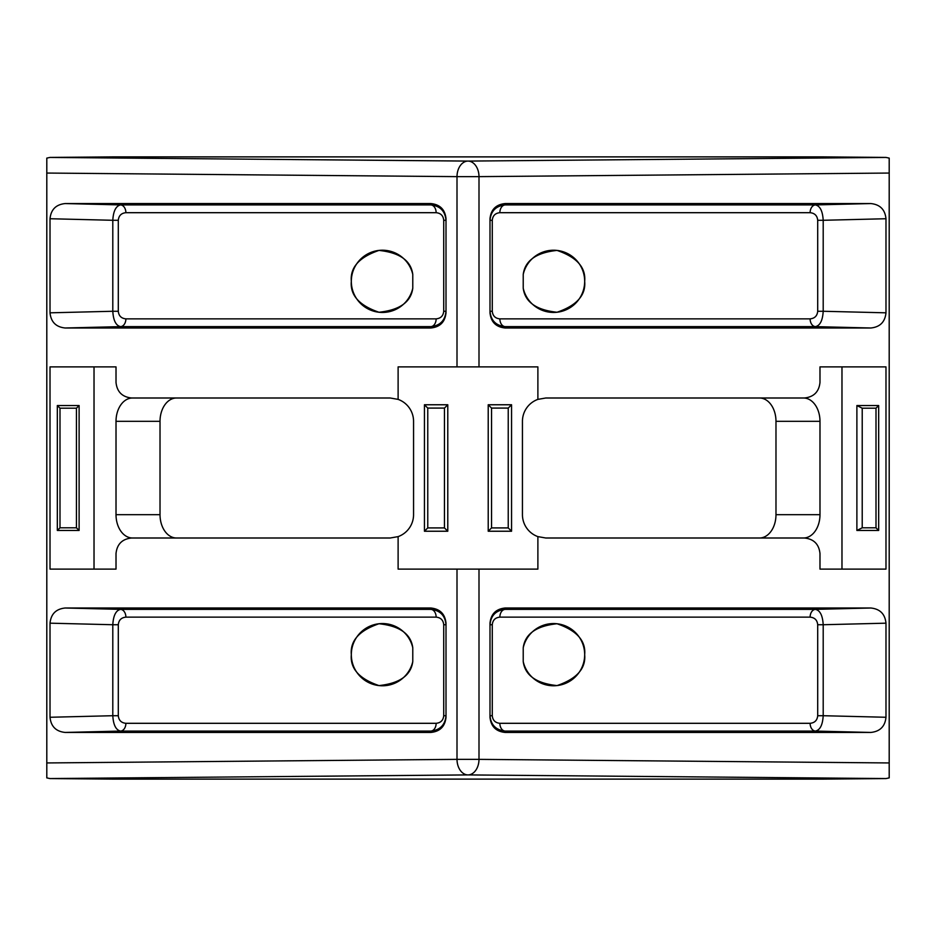 <?xml version="1.0" encoding="UTF-8"?>
<svg xmlns="http://www.w3.org/2000/svg" width="936" height="936" viewBox="0 0 936 936"><rect width="100%" height="100%" fill="white"/><g stroke="black" fill="none" stroke-linecap="round" stroke-linejoin="round"><path stroke-width="1.4" d="M412.776 647.77C410.974 633.965 399.707 625.95 378.975 623.75C359.237 630.501 350.029 640.809 351.328 654.662A31.11 31.11 0 0 1 412.776 647.77L412.776 661.565A31.11 31.11 0 0 1 351.328 654.662C350.029 668.526 359.237 678.834 378.975 685.585C399.707 683.374 410.974 675.371 412.776 661.565M412.776 274.435C410.974 260.629 399.707 252.626 378.975 250.415C359.237 257.166 350.029 267.474 351.328 281.338A31.11 31.11 0 0 1 412.776 274.435L412.776 288.229A31.11 31.11 0 0 1 351.328 281.338C350.029 295.191 359.237 305.499 378.975 312.25C399.707 310.05 410.974 302.035 412.776 288.229M823.633 156.885L112.367 156.885L49.959 157.435L46.8 158.114L46.8 777.886L49.959 778.565L112.367 779.115L823.633 779.115L886.041 778.565L889.2 777.886L889.2 158.114L886.041 157.435L823.633 156.885M46.8 173.055L457.002 176.635A15.561 10.998 -89.5 0 1 468 161.086A15.561 10.998 89.5 0 1 478.998 176.635L889.2 173.055M176.518 538.001A23.33 16.497 90 0 1 160.021 514.671L160.021 421.329A23.33 16.497 90 0 1 176.518 397.999M759.482 397.999A23.33 16.497 -90 0 1 775.979 421.329L775.979 514.671A23.33 16.497 -90 0 1 759.482 538.001M889.2 762.945L478.998 759.365L478.998 569.111L537.884 569.111L537.884 536.62L545.782 538.001L804.422 538.001C813.805 538.984 818.988 544.179 819.983 553.55L819.983 569.111L885.982 569.111L885.982 366.889L819.983 366.889L819.983 382.45C818.988 391.821 813.805 397.016 804.422 397.999L545.782 397.999L537.884 399.38L537.884 366.889L478.998 366.889L478.998 176.635L457.002 176.635L457.002 366.889L398.116 366.889L398.116 399.38L390.218 397.999L131.578 397.999C122.195 397.016 117.012 391.821 116.017 382.45L116.017 366.889L50.017 366.889L50.017 569.111L116.017 569.111L116.017 553.55C117.012 544.179 122.195 538.984 131.578 538.001L390.218 538.001L398.116 536.62L398.116 569.111L457.002 569.111L457.002 759.365L46.8 762.945M885.982 218.731C885.047 209.547 879.992 204.493 870.808 203.557L505.171 203.557C495.986 204.493 490.932 209.547 489.996 218.731L489.996 312.823C490.932 322.007 495.986 327.062 505.171 327.998L870.808 327.998C879.992 327.062 885.047 322.007 885.982 312.823L885.982 218.731L823.2 220.288C822.65 211.033 820.053 205.908 815.42 204.925A7.78 5.499 -90 0 0 810.12 212.694L499.859 212.694A7.78 5.499 90 0 1 505.171 204.925C495.928 205.908 490.873 211.033 489.996 220.288L492.277 220.288L492.277 311.267C492.734 315.877 495.261 318.404 499.859 318.86L810.12 318.86C814.718 318.404 817.245 315.865 817.701 311.267L817.701 220.288C817.245 215.689 814.718 213.151 810.12 212.694M870.808 732.443C879.992 731.507 885.047 726.453 885.982 717.268L885.982 623.177C885.047 613.993 879.992 608.938 870.808 608.002L505.171 608.002C495.986 608.938 490.932 613.993 489.996 623.177L489.996 717.268C490.932 726.453 495.986 731.507 505.171 732.443L870.808 732.443L815.42 731.074C820.053 730.092 822.65 724.967 823.2 715.712L817.701 715.712L817.701 624.733L823.2 624.733C822.65 615.478 820.053 610.354 815.42 609.371A7.78 5.499 -90 0 0 810.12 617.14L499.859 617.14C495.261 617.596 492.734 620.135 492.277 624.733L492.277 715.712C492.734 720.31 495.261 722.849 499.859 723.306L810.12 723.306C814.718 722.849 817.245 720.31 817.701 715.712M446.004 623.177C445.068 613.993 440.014 608.938 430.829 608.002L65.192 608.002C56.008 608.938 50.953 613.993 50.017 623.177L50.017 717.268C50.953 726.453 56.008 731.507 65.192 732.443L430.829 732.443C440.014 731.507 445.068 726.453 446.004 717.268L446.004 623.177M430.829 327.998C440.014 327.062 445.068 322.007 446.004 312.823L446.004 218.731C445.068 209.547 440.014 204.493 430.829 203.557L65.192 203.557C56.008 204.493 50.953 209.547 50.017 218.731L50.017 312.823C50.953 322.007 56.008 327.062 65.192 327.998L430.829 327.998L430.829 326.629C440.072 325.646 445.126 320.521 446.004 311.267L443.722 311.267L443.722 220.288L446.004 220.288C445.126 211.033 440.072 205.908 430.829 204.925A7.78 5.499 -90 0 1 436.141 212.694L125.88 212.694C121.282 213.151 118.755 215.689 118.299 220.288L118.299 311.267C118.755 315.877 121.282 318.404 125.88 318.86L436.141 318.86C440.739 318.404 443.266 315.865 443.722 311.267M132.514 538.001A23.33 16.497 90 0 1 116.017 514.671L116.017 421.329A23.33 16.497 90 0 1 132.514 397.999M398.116 399.38A23.33 23.33 0 0 1 413.56 421.329L413.56 514.671A23.33 23.33 0 0 1 398.116 536.62M886.041 778.565L468 774.914A15.561 10.998 -90.5 0 1 457.002 759.365L478.998 759.365A15.561 10.998 90.5 0 1 468 774.914L49.959 778.565M803.486 397.999A23.33 16.497 -90 0 1 819.983 421.329L819.983 514.671A23.33 16.497 -90 0 1 803.486 538.001M537.884 536.62A23.33 23.33 0 0 1 522.44 514.671L522.44 421.329A23.33 23.33 0 0 1 537.884 399.38M856.885 530.455L856.885 405.545L878.67 405.545L878.67 530.455L856.885 530.455L862.22 527.799L862.22 408.201L856.885 405.545M841.979 366.889L841.979 569.111M511.559 531.238L511.559 404.761L488.218 404.761L488.218 531.238L511.559 531.238L508.236 527.916L491.54 527.916L491.54 408.084L488.218 404.761M447.782 404.761L424.441 404.761L424.441 531.238L447.782 531.238L447.782 404.761L444.46 408.084L444.46 527.916L447.782 531.238M478.998 569.111L457.002 569.111M457.002 366.889L478.998 366.889M870.808 327.998L815.42 326.629C820.053 325.646 822.65 320.521 823.2 311.267L817.701 311.267M492.277 311.267L489.996 311.267C490.873 320.521 495.928 325.646 505.171 326.629A7.78 5.499 90 0 1 499.859 318.86M492.277 715.712L489.996 715.712C490.873 724.967 495.928 730.092 505.171 731.074A7.78 5.499 90 0 1 499.859 723.306M505.171 608.002L505.171 609.371C495.928 610.354 490.873 615.478 489.996 624.733L492.277 624.733M79.115 405.545L79.115 530.455L57.33 530.455L57.33 405.545L79.115 405.545L76.448 408.201L76.448 527.799L79.115 530.455M94.021 569.111L94.021 366.889M443.722 624.733L446.004 624.733C445.126 615.478 440.072 610.354 430.829 609.371A7.78 5.499 -90 0 1 436.141 617.14L125.88 617.14A7.78 5.499 90 0 0 120.58 609.371C115.947 610.354 113.35 615.478 112.8 624.733L118.299 624.733L118.299 715.712C118.755 720.31 121.282 722.849 125.88 723.306L436.141 723.306C440.739 722.849 443.266 720.31 443.722 715.712L443.722 624.733C443.266 620.123 440.739 617.596 436.141 617.14M430.829 732.443L430.829 731.074C440.072 730.092 445.126 724.967 446.004 715.712L443.722 715.712M50.017 717.268L112.8 715.712C113.35 724.967 115.947 730.092 120.58 731.074A7.78 5.499 90 0 0 125.88 723.306M50.017 312.823L112.8 311.267C113.35 320.521 115.947 325.646 120.58 326.629A7.78 5.499 90 0 0 125.88 318.86M65.192 203.557L120.58 204.925C115.947 205.908 113.35 211.033 112.8 220.288L118.299 220.288M878.67 405.545L876.002 408.201L876.002 527.799L878.67 530.455M511.559 404.761L508.236 408.084L508.236 527.916M488.218 531.238L491.54 527.916M424.441 531.238L427.764 527.916L427.764 408.084L424.441 404.761M885.982 312.823L823.2 311.267L823.2 220.288L817.701 220.288M505.171 327.998L505.171 326.629L815.42 326.629A7.78 5.499 90 0 1 810.12 318.86M505.171 732.443L505.171 731.074L815.42 731.074A7.78 5.499 90 0 1 810.12 723.306M870.808 608.002L815.42 609.371L505.171 609.371A7.78 5.499 -90 0 0 499.859 617.14M57.33 530.455L59.998 527.799L59.998 408.201L57.33 405.545M65.192 732.443L120.58 731.074L430.829 731.074A7.78 5.499 90 0 0 436.141 723.306M50.017 623.177L112.8 624.733L112.8 715.712L118.299 715.712M65.192 327.998L120.58 326.629L430.829 326.629A7.78 5.499 90 0 0 436.141 318.86M50.017 218.731L112.8 220.288L112.8 311.267L118.299 311.267M430.829 203.557L430.829 204.925L120.58 204.925A7.78 5.499 -90 0 1 125.88 212.694M862.22 408.201L876.002 408.201M862.22 527.799L876.002 527.799M508.236 408.084L491.54 408.084M427.764 408.084L444.46 408.084M444.46 527.916L427.764 527.916M523.224 274.435L523.224 288.229C525.026 302.035 536.293 310.05 557.025 312.25C576.763 305.499 585.971 295.191 584.672 281.338C585.971 267.474 576.763 257.166 557.025 250.415C536.293 252.626 525.026 260.629 523.224 274.435A31.11 31.11 0 0 1 571.077 255.622A31.11 31.11 0 0 1 571.077 307.043A31.11 31.11 0 0 1 523.224 288.229M523.224 661.565C525.026 675.371 536.293 683.374 557.025 685.585C576.763 678.834 585.971 668.526 584.672 654.662C585.971 640.809 576.763 630.501 557.025 623.75C536.293 625.95 525.026 633.965 523.224 647.77A31.11 31.11 0 0 1 571.077 628.957A31.11 31.11 0 0 1 571.077 680.378A31.11 31.11 0 0 1 523.224 661.565L523.224 647.77M76.448 527.799L59.998 527.799M59.998 408.201L76.448 408.201M49.959 157.435L468 161.086L886.041 157.435M116.017 514.671L160.021 514.671M160.021 421.329L116.017 421.329M775.979 514.671L819.983 514.671M775.979 421.329L819.983 421.329M505.171 203.557L505.171 204.925L815.42 204.925L870.808 203.557M885.982 623.177L823.2 624.733L823.2 715.712L885.982 717.268M65.192 608.002L120.58 609.371L430.829 609.371L430.829 608.002M499.859 212.694C495.261 213.151 492.734 215.689 492.277 220.288M817.701 624.733C817.245 620.123 814.718 617.596 810.12 617.14M125.88 617.14C121.282 617.596 118.755 620.135 118.299 624.733M443.722 220.288C443.266 215.689 440.739 213.151 436.141 212.694"/></g></svg>
